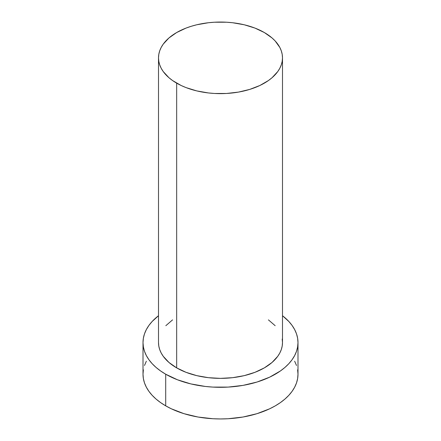 <?xml version="1.0" encoding="UTF-8"?>
<svg xmlns="http://www.w3.org/2000/svg" width="441" height="441" viewBox="0 0 441 441"><rect width="100%" height="100%" fill="white"/><g stroke="black" fill="none" stroke-linecap="round" stroke-linejoin="round"><path stroke-width="0.66" d="M176.665 367.882A61.994 35.793 0 0 0 244.226 375.638A61.994 35.793 0 0 0 282.494 342.574L282.196 346.08L281.303 349.553L279.826 352.965L277.775 356.267L272.047 362.458L264.335 367.882L254.942 372.331L244.226 375.638L232.594 377.678L220.5 378.367L208.406 377.678L196.774 375.638L186.058 372.331L176.665 367.882L168.953 362.458L163.225 356.267L161.174 352.965L159.697 349.553L158.804 346.08L158.506 342.574A61.994 35.793 0 0 0 176.665 367.882L176.665 83.151L176.665 367.882M264.335 32.535A61.994 35.793 180 0 1 282.494 57.843A61.994 35.793 180 0 1 244.226 90.912A61.994 35.793 180 0 1 176.665 83.151A61.994 35.793 180 0 1 158.506 57.843A61.994 35.793 180 0 1 196.774 24.773A61.994 35.793 180 0 1 264.335 32.535L254.942 28.081L244.226 24.773L232.594 22.739L226.575 22.221L214.425 22.221L208.406 22.739L196.774 24.773L191.278 26.278L186.058 28.081L176.665 32.535L168.953 37.959L163.225 44.144L161.174 47.452L159.697 50.858L158.804 54.337L158.506 57.843L158.804 61.349L159.697 64.827L161.174 68.234L163.225 71.541L168.953 77.726L172.58 80.549L181.168 85.51L186.058 87.605L196.774 90.912L208.406 92.946L214.425 93.464L226.575 93.464L238.498 92.092L249.722 89.407L259.832 85.51L268.42 80.549L272.047 77.726L277.775 71.541L279.826 68.234L281.303 64.827L282.196 61.349L282.494 57.843L282.196 54.337L281.303 50.858L279.826 47.452L275.173 40.969L272.047 37.959L264.335 32.535M143.38 369.823L143.005 374.211A77.495 44.739 0 0 0 165.706 405.847L165.706 374.211L177.447 379.773L190.843 383.907L205.379 386.454L212.904 387.099L228.096 387.099L242.997 385.384L257.031 382.033L269.66 377.16L280.404 370.958L284.936 367.43L288.844 363.665L292.096 359.696L294.654 355.562L296.506 351.301L297.62 346.957L297.995 342.574L297.62 338.186L296.506 333.843L294.654 329.587L292.096 325.452L288.844 321.483L282.494 315.728A77.495 44.739 180 0 1 297.995 342.574A77.495 44.739 180 0 1 250.157 383.907A77.495 44.739 180 0 1 165.706 374.211L165.706 405.847A77.495 44.739 0 0 0 250.157 415.543A77.495 44.739 0 0 0 297.995 374.211L297.62 369.823M165.706 374.211A77.495 44.739 180 0 1 143.005 342.574A77.495 44.739 180 0 1 158.506 315.728L152.156 321.483L148.904 325.452L146.346 329.587L144.494 333.843L143.38 338.186L143.005 342.574L143.38 346.957L144.494 351.301L146.346 355.562L148.904 359.696L152.156 363.665L156.064 367.43L160.596 370.958L165.706 374.211M165.827 325.701L172.58 319.868M268.42 319.868L275.173 325.701M282.196 339.063L282.494 342.574L282.494 57.843M143.005 342.574L143.005 374.211L143.38 378.593L144.494 382.937L146.346 387.198L148.904 391.332L152.156 395.301L156.064 399.066L160.596 402.594L165.706 405.847L171.34 408.796L183.969 413.669L198.003 417.026L212.904 418.735L220.5 418.95L228.096 418.735L242.997 417.026L257.031 413.669L269.66 408.796L275.294 405.847L280.404 402.594L284.936 399.066L288.844 395.301L292.096 391.332L294.654 387.198L296.506 382.937L297.62 378.593L297.995 374.211L297.995 342.574M296.506 365.479L294.654 361.223M146.346 361.223L144.494 365.479M158.506 342.574L158.506 57.843"/></g></svg>
